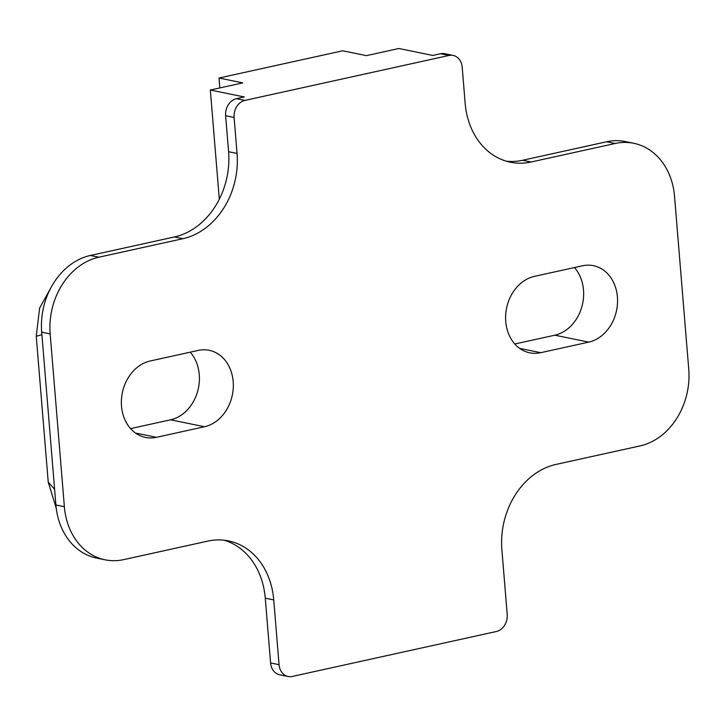 <?xml version="1.0" encoding="UTF-8"?>
<svg xmlns="http://www.w3.org/2000/svg" width="725" height="725" viewBox="0 0 725 725"><rect width="100%" height="100%" fill="white"/><g stroke="black" fill="none" stroke-linecap="round" stroke-linejoin="round"><path stroke-width="1.09" d="M105.098 559.818A66.347 53.732 101.6 0 0 123.739 559.618L207.785 541.113A73.723 59.704 -78.4 0 1 228.493 540.895A73.723 59.704 -78.4 0 1 273.742 599.892L279.071 664.698A14.745 11.944 101.6 0 0 288.124 676.498A14.745 11.944 101.6 0 0 292.257 676.452L496.38 631.502A14.745 11.944 101.6 0 0 507.21 614.456L501.881 549.65A73.723 59.704 -78.4 0 1 555.993 464.417L640.048 445.911A66.347 53.732 101.6 0 0 688.75 369.206L674.54 196.393A66.347 53.732 101.6 0 0 633.813 143.296A66.347 53.732 101.6 0 0 615.181 143.487L531.108 162.001A73.723 59.704 -78.4 0 1 510.4 162.219A73.723 59.704 -78.4 0 1 465.151 103.222L462.197 67.217A14.745 11.944 101.6 0 0 453.143 55.417A14.745 11.944 101.6 0 0 449.002 55.463L244.923 100.412A14.745 11.944 101.6 0 0 234.102 117.459L237.057 153.455A73.723 59.704 -78.4 0 1 182.945 238.688L98.872 257.203A66.347 53.732 101.6 0 0 50.17 333.908L64.371 506.721A66.347 53.732 101.6 0 0 105.098 559.818L96.624 558.087A66.347 53.732 -78.4 0 1 55.898 504.981L41.697 332.168A66.347 53.732 -78.4 0 1 90.398 255.463L174.471 236.948A73.723 59.704 101.6 0 0 228.583 151.724L225.629 115.719A14.745 11.944 -78.4 0 1 236.45 98.672L244.234 96.96L210.332 90.018L242.757 82.877L219.023 78.019L219.838 87.924M453.143 55.417L444.67 53.686A14.745 11.944 -78.4 0 0 440.528 53.732L432.743 55.444L398.85 48.503L366.424 55.644L342.698 50.786L219.023 78.019M288.124 676.498L279.642 674.767A14.745 11.944 -78.4 0 1 270.597 662.958L265.268 598.161A73.723 59.704 101.6 0 0 224.215 540.216M198.224 350.411A39.068 31.637 -78.4 0 1 209.19 350.302A39.068 31.637 -78.4 0 1 233.178 381.567A39.068 31.637 -78.4 0 1 204.495 426.744L156.464 437.32A39.068 31.637 -78.4 0 1 145.489 437.429A39.068 31.637 -78.4 0 1 121.51 406.163A39.068 31.637 -78.4 0 1 150.193 360.996L198.224 350.411M582.447 265.794A39.068 31.637 -78.4 0 1 593.422 265.676A39.068 31.637 -78.4 0 1 617.41 296.951A39.068 31.637 -78.4 0 1 588.727 342.118L540.696 352.694A39.068 31.637 -78.4 0 1 529.721 352.812A39.068 31.637 -78.4 0 1 505.742 321.538A39.068 31.637 -78.4 0 1 534.425 276.37L582.447 265.794M51.167 287.245L39.612 308.107L36.25 336.282L48.24 482.152L56.233 508.198M130.573 428.611L170.602 419.802A39.068 31.637 101.6 0 0 199.275 374.626A39.068 31.637 101.6 0 0 190.213 352.178M219.312 199.239L210.332 90.018M506.204 161.167A73.723 59.704 101.6 0 0 522.634 160.27L606.707 141.756A66.347 53.732 -78.4 0 1 625.34 141.556L633.813 143.296M514.804 343.994L554.824 335.177A39.068 31.637 101.6 0 0 583.507 290.009A39.068 31.637 101.6 0 0 574.445 267.552M244.923 100.412L236.45 98.672M440.528 53.732L449.002 55.463M279.071 664.698L270.597 662.958M225.629 115.719L234.102 117.459M237.057 153.455L228.583 151.724M41.896 334.66L36.25 336.282M48.24 482.152L54.62 489.357M170.602 419.802L204.495 426.744M156.464 437.32L135.448 433.015M174.471 236.948L182.945 238.688M98.872 257.203L90.398 255.463M41.697 332.168L50.17 333.908M64.371 506.721L55.898 504.981M265.268 598.161L273.742 599.892M554.824 335.177L588.727 342.118M540.696 352.694L519.68 348.39M606.707 141.756L615.181 143.487M531.108 162.001L522.634 160.27"/></g></svg>
